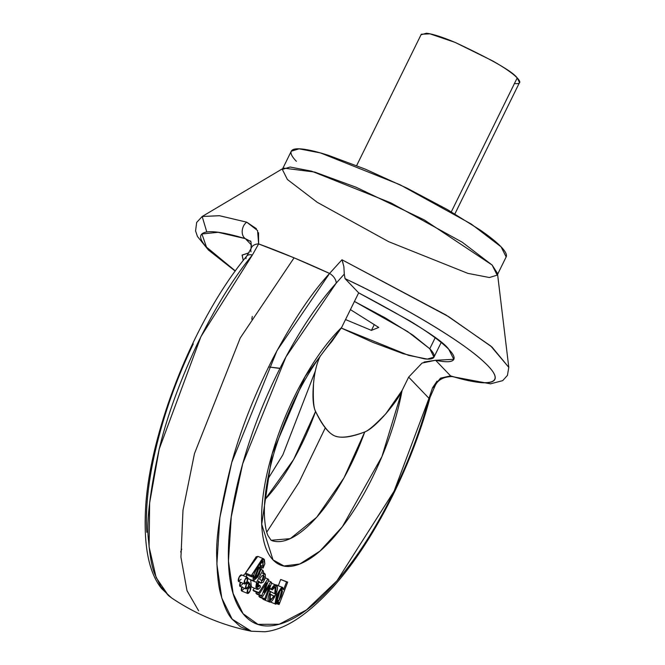 <?xml version="1.0" encoding="UTF-8"?>
<svg xmlns="http://www.w3.org/2000/svg" width="665" height="665" viewBox="0 0 665 665"><rect width="100%" height="100%" fill="white"/><g stroke="black" fill="none" stroke-linecap="round" stroke-linejoin="round"><path stroke-width="1" d="M422.076 363.048L408.659 377.113L422.076 363.048L435.592 360.264L450.562 375.875C472.233 382.342 486.09 384.287 492.15 381.71C498.21 379.133 495.417 372.475 483.779 361.752C472.133 351.02 453.655 338.069 428.335 322.907C403.023 307.745 375.26 292.991 345.044 278.643L358.668 292.849L409.482 320.696C424.736 330.006 436.307 338.111 444.195 345.027C452.092 351.943 455.267 356.756 453.738 359.474C452.2 362.192 446.157 362.458 435.592 360.264L450.562 375.875L440.579 378.127L432.566 387.728L428.983 398.31L408.659 377.113L402.076 390.488L385.791 413.805C376.822 423.971 369.798 430.022 364.728 431.967C350.671 437.129 340.663 438.443 334.711 435.908C328.926 433.563 322.55 425.409 315.584 411.444L293.656 459.473L264.878 499.681A119.742 45.045 112.7 0 0 315.584 411.444C321.976 424.968 328.352 433.123 334.711 435.908C341.328 438.518 351.336 437.204 364.728 431.967L343.971 477.894L316.656 517.328L290.281 538.642L271.096 540.296L267.928 535.5C266.067 531.327 264.903 524.76 264.437 515.782C263.814 498.218 267.122 476.88 274.354 451.759C288.319 406.814 307.471 370.064 331.827 341.527L341.635 327.471L305.102 376.54L272.218 453.671L261.711 524.269L273.007 559.88L283.988 565.99L299.799 563.987L319.915 551.119L342.334 526.78L381.918 456.639L402.076 390.488L408.659 377.113L428.983 398.31C419.806 432.383 406.988 465.733 390.538 498.368C374.079 531.002 356.224 558.467 336.98 580.778C317.737 603.08 299.716 617.178 282.924 623.08C266.133 628.974 252.858 625.856 243.091 613.737C233.332 601.617 228.419 582.141 228.353 555.317C228.278 528.484 233.066 497.952 242.708 463.721C252.351 429.482 265.535 396.224 282.259 363.921C298.984 331.619 316.964 304.686 336.216 283.115L344.287 274.08L345.044 278.643L358.668 292.849L341.635 327.471C327.828 340.979 314.67 359.075 302.168 381.743C289.666 404.411 279.749 428.16 272.417 452.981C265.094 477.803 261.478 499.864 261.586 519.174C261.686 538.484 265.493 552.05 273.007 559.88C280.514 567.702 290.563 568.583 303.157 562.515C315.742 556.447 328.934 544.369 342.724 526.273C356.507 508.185 368.759 486.88 379.482 462.35C390.205 437.828 397.737 413.871 402.076 390.488C399.756 395.991 394.328 403.763 385.791 413.805C375.176 424.819 368.152 430.878 364.728 431.967A119.742 45.045 -67.3 0 1 271.943 540.628M257.945 556.406L256.166 556.788L245.51 573.064L245.967 574.435L251.819 576.879L252.85 575.225L253.382 580.828L257.887 576.896L261.353 568.525L261.087 565.45L259.267 565.092L263.074 561.368L263.082 568.085L261.445 567.403L263.082 568.085L264.836 563.829L263.082 568.085L262.808 566.306L261.162 565.616L262.808 566.306L262.841 561.202L259.267 565.092L260.539 564.868L259.466 574.111L253.282 580.794L252.85 575.225L251.819 576.879L251.353 575.508L251.819 576.879L245.967 574.435L245.51 573.064L251.353 575.508L245.51 573.064L257.812 556.356L263.664 558.8L264.836 563.829L264.354 559.473L262.018 559.232L251.353 575.508L263.664 558.8M246.557 577.02L246.549 574.676L246.424 576.962M258.918 596.339L259.782 597.237L265.634 599.68L271.694 582.715L265.634 599.68L264.77 598.783L258.918 596.339L259.342 595.183L258.918 596.339L264.77 598.783L269.682 585.466L262.642 596.563L261.777 595.665L262.642 596.563L269.682 585.466L264.77 598.783L265.634 599.68L259.782 597.237L258.918 596.339M255.934 593.222L256.79 594.119L262.642 596.563L256.79 594.119L255.934 593.222L261.777 595.665L266.632 582.764L259.658 593.454L253.814 591.01L259.658 593.454L258.843 592.606L267.962 578.824L258.843 592.606L259.658 593.454L266.632 582.764L261.777 595.665L255.934 593.222L256.366 592.074L255.934 593.222M252.999 590.163L253.814 591.01L252.999 590.163L258.843 592.606L252.999 590.163L254.313 588.168L252.999 590.163M258.361 582.05L257.455 583.421L258.361 582.05M262.384 598.325L262.991 599.215M242.102 586.646L241.545 590.886L244.113 588.741M240.489 582.091L239.924 586.331L242.501 584.194M241.678 575.034L239.101 577.17L238.544 581.41L241.121 579.273M280.697 579.456L278.344 585.607L280.697 579.456L286.549 581.9L283.539 589.764L281.303 587.735L276.607 594.876L275.069 603.388L278.901 602.174L275.784 604.202L276.856 594.261L282.766 587.461L283.539 589.764L286.549 581.9L287.679 582.116L280.697 579.456M277.347 585.192L276.125 584.959M249.774 583.496L249.974 584.967L251.811 587.12M257.222 589.381L251.37 586.937L250.68 579.955L256.532 582.399L262.808 570.254L256.532 582.399L255.826 587.411L258.785 589.032L260.481 587.062L258.785 589.032L257.222 589.381L256.532 582.399L250.78 579.747M437.038 381.153L432.566 387.728L428.983 398.31A9.576 2.968 15.1 0 0 430.056 397.354A9.576 2.968 -164.9 0 1 428.983 398.31L394.096 491.161L336.98 580.778L306.407 609.988L279.283 624.219L257.962 624.36L243.091 613.737L233.132 593.529L228.452 561.102L231.279 516.705L242.708 463.721L285.967 356.889L336.216 283.115L344.287 274.08L345.044 278.643C390.455 299.74 459.964 338.709 484.743 362.649C511.086 387.213 482.782 386.033 450.562 375.875A9.576 7.082 -73.4 0 0 452.009 376.556L490.504 383.83L502.674 380.646L507.437 375.384L508.792 367.371L497.462 273.332L492.125 265.044L424.328 219.94L356.199 187.281L314.67 172.06L283.598 168.095L202.177 216.499L219.309 215.693L246.707 222.168L257.563 230.539L258.627 243.922A184.346 27.606 26.2 0 1 329.574 273.44L341.976 259.757L445.941 314.969L490.753 346L508.792 367.371L492.058 347.097L448.75 316.706L341.976 259.757L329.574 273.44L294.088 257.837L240.24 337.978L194.479 453.572L182.983 510.321L180.938 557.195L186.998 590.678L198.602 610.753L186.998 590.678L180.938 557.195L182.983 510.321L194.479 453.572L240.24 337.978L294.088 257.837L258.627 243.922L252.359 255.044C233.922 277.28 215.551 306.981 197.239 344.138C179.459 382.234 166.782 417.204 159.209 449.058C149.65 492.94 146.125 523.654 148.636 541.21C149.941 556.73 152.019 567.76 154.87 574.302L160.764 586.488L168.386 595.474L171.57 597.918L168.386 595.474L156.167 577.619L149.085 546.838L149.633 502.956L159.209 449.058L200.946 336.573L252.359 255.044A9.576 5.478 -140.9 0 0 246.782 256.033A9.576 5.478 39.1 0 1 252.359 255.044L258.627 243.922L258.535 232.692M206.79 231.977L202.177 216.499L196.657 222.443L195.577 230.93L197.472 236.491L208.411 250.007L235.227 271.104M251.378 631.235L240.489 626.804L232.193 619.19C228.053 614.934 224.238 606.638 220.747 594.302C218.469 586.621 217.147 574.552 216.773 558.085C215.618 538.043 220.622 506.115 231.794 462.3C240.963 428.992 254.745 394.204 273.149 357.936C292.841 320.971 311.652 292.808 329.574 273.44L277.022 350.588L231.794 462.3L219.841 517.711L216.881 564.136L221.778 598.043L232.193 619.19L251.345 631.235C222.542 625.424 195.951 614.319 171.57 597.918M279.948 368.435L268.585 366.955L280.023 368.285M341.328 328.086L372.766 342.317L403.106 353.672L424.594 358.884C429.939 359.491 433.065 358.909 433.962 357.155C434.86 355.401 433.464 352.608 429.773 348.759L412.682 334.969L385.268 317.878L354.445 301.445L407.412 331.403L429.773 348.759L435.168 337.795L429.773 348.759L433.979 357.13L427.287 359.092L408.701 355.384L341.112 327.978M371.436 330.38L345.534 319.557L371.436 330.38L378.734 327.438L371.436 330.38L374.287 324.57L371.436 330.38M350.422 309.616L378.734 327.438L350.422 309.616M336.216 283.115A9.576 6.01 -138.3 0 0 329.574 273.44A9.576 6.01 41.7 0 1 336.216 283.115M343.88 266.607L344.287 274.08L343.88 266.607L341.976 259.757L342.999 262.949M432.566 387.728A9.576 5.162 32.5 0 0 434.927 386.207A9.576 5.162 -147.5 0 1 432.566 387.728M265.435 577.769L268.835 579.739L265.435 577.769M279.907 590.969L276.831 602.108L278.859 600.753L276.357 599.705L278.859 600.753L281.918 589.705L279.907 590.969L281.769 589.664L282.475 591.368L281.245 596.064L278.859 600.753L276.931 602.141L276.299 600.279L277.629 595.416L279.907 590.969M261.594 575.998L260.106 578.276L261.594 575.998L263.382 575.117L264.288 576.763L263.548 579.398L262.06 580.794L263.456 575.142L261.594 575.998M270.314 594.51L273.722 595.931L270.314 594.51M270.14 599.655L270.431 594.211L273.722 595.931L270.431 594.211L269.641 599.14L271.769 598.99L269.466 598.026L271.769 598.99L273.722 595.931L271.769 598.99L269.915 599.564M263.988 592.59L265.086 589.772L263.988 592.59L270.813 581.8L271.694 582.715L270.813 581.8L263.988 592.59M277.338 603.953L279.125 604.46L287.679 582.116L279.125 604.46L277.338 603.953M254.994 578.143L253.606 577.561L254.994 578.143L259.483 566.888L258.619 567.029L259.949 567.478L259.799 570.337L257.746 574.784L254.994 578.143L253.631 577.661L253.905 574.577L256.108 569.996L258.619 567.029L254.105 578.301L254.994 578.143M262.808 570.254L261.162 569.564L262.808 570.254L263.498 571.518L262.633 573.554L263.498 571.518L262.808 570.254M275.227 587.37L274.736 593.745L268.801 590.794L270.339 591.434L269.242 601.908L275.601 594.685L276.116 585.117L271.436 588.966L269.716 588.251L272.326 589.855L271.436 588.966C273.814 584.751 275.659 583.712 276.964 585.857C278.12 587.744 277.347 591.376 274.645 596.754C272.326 601.368 270.397 602.997 268.843 601.659C267.355 600.379 267.854 596.971 270.339 591.434L274.736 593.745L275.884 588.384L274.013 587.685L272.326 589.855L269.558 588.7L272.326 589.855L274.886 587.228M276.166 584.984L282.766 587.461M259.608 579.19L262.06 580.794L259.608 579.19L260.106 578.276L259.624 579.157M260.979 583.139L258.087 581.933L260.979 583.139L258.527 581.127L260.979 583.139L263.182 582.241L265.368 578.026L265.293 574.128L262.633 573.554L264.454 573.263L260.979 583.139M258.652 581.177L258.045 587.104L260.015 585.549L257.48 586.522L258.527 581.127M257.214 584.377L260.015 585.549L257.214 584.377M260.481 587.062L260.015 585.549L260.481 587.062M268.835 579.739L265.086 589.772L268.835 579.739M268.436 580.803L270.813 581.8L268.436 580.803M278.901 602.174L278.095 604.269L278.901 602.174M269.051 590.902L269.757 588.783M269.242 601.908L263.39 599.464L262.451 598.35M252.284 316.457L251.777 319.233L252.293 316.449M320.189 356.274L320.38 355.891L320.189 356.274C316.748 363.231 314.537 372.334 313.531 383.572C312.359 397.013 313.049 406.307 315.584 411.444C313.581 408.086 312.899 398.792 313.531 383.572L314.021 378.984M256.432 228.718L246.707 222.168A9.576 7.082 106.6 0 0 242.226 230.689A9.576 7.082 106.6 0 0 245.327 238.635L251.619 245.202L245.327 238.635L250.173 241.237M325.293 427.878L298.942 482.457L266.756 532.141M193.291 343.888C177.364 377.063 165.244 410.513 156.932 444.212C148.619 477.919 145.244 507.287 146.815 532.332M180.697 551.983L181.744 549.082L180.697 551.983M235.352 270.929L206.499 247.122L201.911 233.972L218.095 232.309L245.327 238.635L250.19 241.196M250.996 251.835A9.576 7.307 18 0 1 251.104 248.411A9.576 7.307 18 0 1 258.627 243.922A9.576 7.307 -162 0 0 251.104 248.411M245.726 573.155L243.132 575.591M454.877 213.922L519.515 82.551L517.204 77.938L451.311 211.836L517.204 77.938C512.607 71.487 491.892 59.634 455.06 42.385L429.972 33.84L421.294 34.223L356.648 165.593M514.344 83.524C520.487 84.214 521.435 82.352 517.204 77.938C512.964 73.516 504.777 67.838 492.649 60.897L455.06 42.385C442.142 36.991 432.607 33.94 426.464 33.25L421.02 34.78M202.177 216.499L219.575 215.734L246.707 222.168A9.576 7.082 -73.4 0 0 242.226 230.689A9.576 7.082 -73.4 0 0 245.327 238.635C223.664 232.168 209.799 230.223 203.739 232.8C197.68 235.377 200.473 242.035 212.118 252.758L235.335 270.954M243.249 260.464L242.16 255.036L249.084 252.775M450.562 375.875A9.576 7.082 106.6 0 0 452.233 376.614M249.965 591.185A3.591 1.355 -67.3 0 1 247.53 593.429A3.591 1.355 -67.3 0 1 247.954 589.09A3.591 1.355 -67.3 0 1 250.389 586.846A3.591 1.355 -67.3 0 1 249.965 591.185L250.53 586.954L247.954 589.09L247.388 593.33L249.965 591.185M241.861 587.187A3.591 1.355 112.7 0 0 241.545 590.886M246.964 581.717A3.591 1.355 -67.3 0 1 244.537 583.961A3.591 1.355 -67.3 0 1 244.953 579.614A3.591 1.355 -67.3 0 1 247.388 577.37A3.591 1.355 -67.3 0 1 246.964 581.717L247.53 577.478L244.953 579.614L244.396 583.853L246.964 581.717M241.536 574.926A3.591 1.355 112.7 0 0 239.009 577.378A3.591 1.355 112.7 0 0 238.544 581.41M248.353 586.638A3.591 1.355 -67.3 0 1 245.917 588.882A3.591 1.355 -67.3 0 1 246.341 584.535A3.591 1.355 -67.3 0 1 248.768 582.291A3.591 1.355 -67.3 0 1 248.353 586.638L248.91 582.399L246.341 584.535L245.776 588.774L248.353 586.638M240.414 582.241A3.591 1.355 112.7 0 0 239.924 586.331M506.14 256.964C507.22 254.853 505.541 251.47 501.086 246.831C496.639 242.193 489.756 236.64 480.454 230.19L447.37 209.566L406.889 188.104L365.16 169.076L328.543 155.369C317.704 151.903 309.059 149.808 302.608 149.085C296.158 148.353 292.384 149.043 291.303 151.163C290.223 153.282 291.902 156.657 296.357 161.296M492.125 265.044L497.196 275.144L489.407 277.521L467.886 273.373L388.643 241.669L317.272 202.335L287.396 179.508L282.326 169.409L290.115 167.031L311.636 171.179L390.879 202.883L462.25 242.218L492.125 265.044M497.578 274.354L506.156 256.931L501.086 246.831L471.211 224.005L399.84 184.671L320.597 152.967L299.075 148.819L291.287 151.196L282.708 168.627M331.054 342.409L341.635 327.471L358.668 292.849C412.832 321.544 442.873 340.389 448.808 349.391L453.804 359.341L435.592 360.264L424.062 362.043M243.265 260.431L242.085 255.169L249.067 252.808M246 258.685A9.576 5.478 39.1 0 1 246.782 256.033M251.345 631.235L264.82 631.75C284.637 629.855 307.072 615.291 332.134 588.043C372.392 543.887 411.344 467.811 430.047 397.379L434.893 386.265C437.504 380.048 443.206 376.814 451.992 376.548M275.784 604.202L269.932 601.759M264.454 573.263L263.049 572.673M261.021 583.163L258.087 581.933M275.31 584.784L271.519 583.197M260.539 564.868L259.649 564.494M253.282 580.794L247.438 578.351M267.646 479.49L282.841 454.893L315.343 371.004M250.107 241.171C250.971 240.173 251.287 242.617 251.071 248.519L246.757 256.067C194.338 319.217 149.101 432.533 145.485 510.08C143.715 547.046 149.126 573.238 161.703 588.666L171.537 597.893M241.728 591.01L247.571 593.454M250.348 586.821L248.602 586.098M238.727 581.534L244.579 583.978M247.347 577.353L241.495 574.909M240.115 586.455L245.959 588.899M248.727 582.274L247.039 581.567M441.186 342.483L433.979 357.13"/></g></svg>
